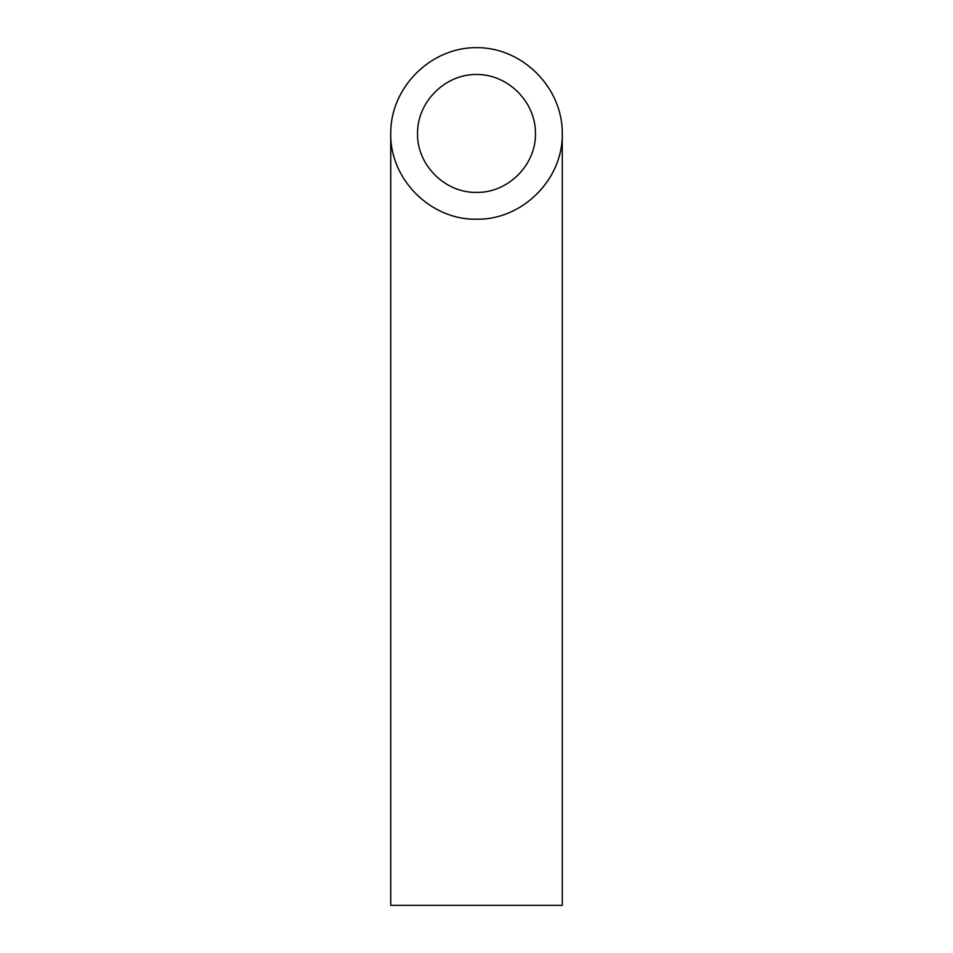 <?xml version="1.0" encoding="UTF-8"?>
<svg xmlns="http://www.w3.org/2000/svg" width="953" height="953" viewBox="0 0 953 953"><rect width="100%" height="100%" fill="white"/><g stroke="black" fill="none" stroke-linecap="round" stroke-linejoin="round"><path stroke-width="1.43" d="M476.5 192.387C508.02 193.042 536.122 164.94 535.467 133.42C535.705 101.864 508.056 74.215 476.5 74.453C444.944 74.215 417.295 101.864 417.533 133.42C416.878 164.94 444.98 193.042 476.5 192.387M562.27 905.35L390.73 905.35L390.73 133.42C389.765 179.271 430.649 220.155 476.5 219.19C522.351 220.155 563.235 179.271 562.27 133.42L562.27 905.35M562.27 133.42C562.615 87.521 522.399 47.305 476.5 47.65C430.601 47.305 390.385 87.521 390.73 133.42"/></g></svg>
